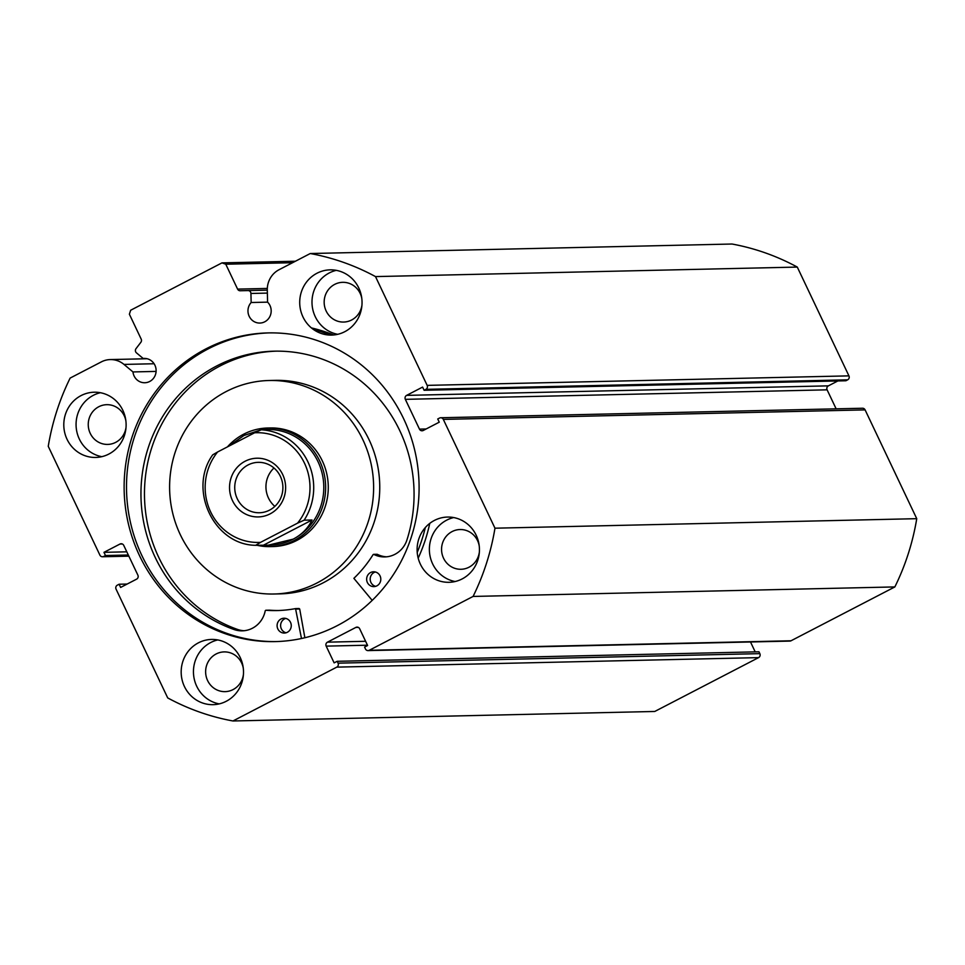 <?xml version="1.0" encoding="UTF-8"?>
<svg xmlns="http://www.w3.org/2000/svg" width="965" height="965" viewBox="0 0 965 965"><rect width="100%" height="100%" fill="white"/><g stroke="black" fill="none" stroke-linecap="round" stroke-linejoin="round"><path stroke-width="1.45" d="M310.26 253.53L732.037 244.024A237.281 226.678 88.7 0 1 797.283 267.076L375.506 276.593A237.281 226.678 88.7 0 0 310.26 253.53L279.018 269.742A22.147 21.158 -91.3 0 0 267.293 290.103L267.582 302.117A12.159 11.616 88.7 0 1 259.85 323.058A12.159 11.616 88.7 0 1 251.153 302.515L250.936 293.469A2.967 2.835 -91.3 0 0 248.029 290.574L240.201 290.755A2.967 2.835 88.7 0 1 237.595 289.114L267.317 288.439M128.864 556.166L102.507 556.757A2.967 2.835 -91.3 0 1 99.902 555.116L48.25 446.325A237.281 226.678 88.7 0 1 70.143 378.075L101.385 361.863A22.147 21.158 88.7 0 1 110.312 359.571A22.147 21.158 88.7 0 1 123.99 364.42L132.965 371.935A12.159 11.616 -91.3 0 0 144.786 382.743A12.159 11.616 -91.3 0 0 154.907 365.192A12.159 11.616 -91.3 0 0 143.206 358.498L136.451 352.84A2.967 2.835 -91.3 0 1 135.993 348.679L140.878 342.273A2.967 2.835 88.7 0 0 141.192 339.113L129.382 314.216L130.649 310.248L221.974 262.878L295.435 261.226M145.269 358.449L143.206 358.498M276.279 641.568A154.388 147.476 88.7 0 1 141.939 555.683A154.388 147.476 88.7 0 1 269.319 332.889M403.659 418.774A154.388 147.476 88.7 0 1 275.097 641.604A154.388 147.476 88.7 0 1 139.563 555.744A154.388 147.476 88.7 0 1 268.125 332.913A154.388 147.476 88.7 0 1 403.659 418.774M240.249 657.575A32.629 31.169 88.7 0 1 213.072 704.667A32.629 31.169 88.7 0 1 184.436 686.525A32.629 31.169 88.7 0 1 211.6 639.433A32.629 31.169 88.7 0 1 240.249 657.575M219.2 703.883A32.629 31.169 88.7 0 1 196.715 686.248A32.629 31.169 88.7 0 1 217.752 639.928M476.179 535.213A32.629 31.169 88.7 0 1 449.002 582.305A32.629 31.169 88.7 0 1 420.366 564.151A32.629 31.169 88.7 0 1 447.531 517.059A32.629 31.169 88.7 0 1 476.179 535.213M455.13 581.521A32.629 31.169 88.7 0 1 432.634 563.874A32.629 31.169 88.7 0 1 453.683 517.566M122.857 410.354A32.629 31.169 88.7 0 1 95.692 457.446A32.629 31.169 88.7 0 1 67.055 439.304A32.629 31.169 88.7 0 1 94.22 392.212A32.629 31.169 88.7 0 1 122.857 410.354M101.82 456.674A32.629 31.169 88.7 0 1 79.323 439.027A32.629 31.169 88.7 0 1 100.372 392.719M358.787 287.992A32.629 31.169 88.7 0 1 331.622 335.084A32.629 31.169 88.7 0 1 302.974 316.942A32.629 31.169 88.7 0 1 330.151 269.85A32.629 31.169 88.7 0 1 358.787 287.992M337.738 334.312A32.629 31.169 88.7 0 1 315.253 316.665A32.629 31.169 88.7 0 1 336.303 270.345M361.971 304.94A19.867 18.986 88.7 0 1 343.612 322.057A19.867 18.986 88.7 0 1 326.158 311.007A19.867 18.986 88.7 0 1 342.708 282.323A19.867 18.986 88.7 0 1 360.15 293.372A19.867 18.986 88.7 0 1 361.827 298.595M126.041 427.302A19.867 18.986 88.7 0 1 107.682 444.419A19.867 18.986 88.7 0 1 90.24 433.369A19.867 18.986 88.7 0 1 106.789 404.685A19.867 18.986 88.7 0 1 124.232 415.746A19.867 18.986 88.7 0 1 125.896 420.969M479.352 552.149A19.867 18.986 88.7 0 1 460.993 569.278A19.867 18.986 88.7 0 1 443.55 558.216A19.867 18.986 88.7 0 1 460.1 529.532A19.867 18.986 88.7 0 1 477.542 540.593A19.867 18.986 88.7 0 1 479.207 545.816M243.421 674.511A19.867 18.986 88.7 0 1 225.062 691.64A19.867 18.986 88.7 0 1 207.62 680.59A19.867 18.986 88.7 0 1 224.169 651.906A19.867 18.986 88.7 0 1 241.612 662.955A19.867 18.986 88.7 0 1 243.277 668.178M865.098 409.884L443.321 419.401A2.967 2.835 -91.3 0 0 440.716 417.749L862.493 408.243A2.967 2.835 88.7 0 1 865.098 409.884L916.75 518.675A237.281 226.678 88.7 0 1 894.857 586.925L791.035 640.772A2.967 2.835 88.7 0 1 789.84 641.086L368.063 650.603A2.967 2.835 -91.3 0 0 369.257 650.289L791.035 640.772M755.197 651.87L750.505 641.966M759.841 653.643L758.96 651.785L337.183 661.302L338.064 663.16L759.841 653.643A2.967 2.835 88.7 0 1 758.562 657.623L654.74 711.47L232.963 720.976A237.281 226.678 88.7 0 1 167.717 697.924L116.065 589.133A2.967 2.835 -91.3 0 1 117.344 585.164L119.117 584.235L120.625 587.432L136.608 579.145A2.967 2.835 88.7 0 0 137.886 575.164L123.749 545.394A2.967 2.835 88.7 0 0 119.95 544.055L103.967 552.342L105.487 555.526L103.701 556.455L128.731 555.888M797.283 267.076L848.935 375.868A2.967 2.835 88.7 0 1 847.656 379.836L425.891 389.353L424.105 390.27L422.598 387.086L406.615 395.373L828.392 385.855L837.873 380.946M424.105 390.27L845.883 380.765L847.656 379.836M828.392 385.855A2.967 2.835 -91.3 0 0 827.114 389.836L405.336 399.341L419.473 429.123L426.156 428.967M836.136 408.834L827.114 389.836M443.321 419.401L494.973 528.193A237.281 226.678 88.7 0 1 473.079 596.442L369.257 650.289M440.716 417.749A2.967 2.835 -91.3 0 0 439.521 418.062L437.736 418.979L439.256 422.175L423.273 430.462A2.967 2.835 88.7 0 1 419.473 429.123M405.336 399.341A2.967 2.835 88.7 0 1 406.615 395.373M425.891 389.353A2.967 2.835 -91.3 0 0 427.157 385.373L848.935 375.868M375.506 276.593L427.157 385.373M292.552 262.709L225.774 264.217L237.595 289.114M225.774 264.217L221.974 262.878M102.507 556.757A2.967 2.835 -91.3 0 0 103.701 556.455M758.562 657.623L336.785 667.129L232.963 720.976M336.785 667.129A2.967 2.835 -91.3 0 0 338.064 663.16M367.472 645.199L326.182 646.128L334.131 662.871L337.183 661.302M326.182 646.128A2.967 2.835 88.7 0 1 327.461 642.159L365.626 641.291M358.268 627.371L355.868 627.419L327.461 642.159M355.868 627.419A2.967 2.835 88.7 0 1 359.668 628.758L367.617 645.513L364.577 647.093L365.458 648.95A2.967 2.835 -91.3 0 0 368.063 650.603M894.857 586.925L473.079 596.442M494.973 528.193L916.75 518.675M119.117 584.235L127.127 584.054M103.967 552.342L126.801 551.823M105.487 555.526L128.321 555.02M156.101 371.404L132.965 371.935M267.607 302.142L251.153 302.515M372.201 600.387L353.878 578.337A123.387 117.875 -91.3 0 0 373.093 554.622L373.817 554.417A25.126 24.004 -91.3 0 0 384.794 556.926A25.126 24.004 -91.3 0 0 406.627 540.882A142.953 136.56 -91.3 0 0 399.787 430.68A142.953 136.56 -91.3 0 0 274.301 351.176A142.953 136.56 -91.3 0 0 155.256 557.517A142.953 136.56 -91.3 0 0 235.086 629.88L235.086 629.856A25.126 24.004 -91.3 0 0 242.275 630.845A25.126 24.004 -91.3 0 0 265.242 610.724L265.845 610.254A123.387 117.875 -91.3 0 0 277.027 610.556A123.387 117.875 -91.3 0 0 295.531 608.601L301.49 638.504M375.638 586.334A7.418 7.081 88.7 0 1 375.313 571.98M380.065 575.912A7.418 7.081 88.7 0 1 373.889 586.611A7.418 7.081 88.7 0 1 367.375 582.486A7.418 7.081 88.7 0 1 373.552 571.787A7.418 7.081 88.7 0 1 380.065 575.912M286.098 632.787A7.418 7.081 88.7 0 1 285.773 618.42M290.525 622.353A7.418 7.081 88.7 0 1 284.349 633.052A7.418 7.081 88.7 0 1 277.836 628.927A7.418 7.081 88.7 0 1 284.012 618.227A7.418 7.081 88.7 0 1 290.525 622.353M276.05 351.151A142.953 136.56 -91.3 0 0 158.767 557.432A142.953 136.56 -91.3 0 0 238.536 629.783M313.275 329.355A163.133 155.835 88.7 0 1 330.247 335.084M311.43 327.919A163.133 155.835 88.7 0 1 333.661 334.976M425.324 527.553A163.133 155.835 88.7 0 1 417.218 552.426M429.763 523.392A163.133 155.835 88.7 0 1 418.183 558.144M295.712 608.601L299.693 608.999L304.868 637.732M235.086 629.856L238.596 629.783A25.126 24.004 -91.3 0 0 244.036 630.736M269.247 610.169L269.356 610.169A123.387 117.875 -91.3 0 0 278.776 610.507M376.808 554.344L377.315 554.332A25.126 24.004 -91.3 0 0 386.555 556.817M270.079 513.887A29.36 28.045 88.7 0 1 232.469 500.594A29.36 28.045 88.7 0 1 245.086 461.258A29.36 28.045 88.7 0 1 282.697 474.551A29.36 28.045 88.7 0 1 270.079 513.887M248.077 464.949A25.211 24.089 -91.3 0 0 235.436 493.549A25.211 24.089 -91.3 0 0 259.38 512.753A25.211 24.089 -91.3 0 0 269.537 510.135A25.211 24.089 -91.3 0 0 282.19 481.535A25.211 24.089 -91.3 0 0 258.246 462.344A25.211 24.089 -91.3 0 0 248.077 464.949M273.988 468.001A25.211 24.089 -91.3 0 0 274.856 506.384M255.665 545.309L255.689 545.309C214.013 545.044 187.705 489.472 212.71 454.853L217.608 451.982A54.872 52.424 -91.3 0 0 210.647 511.92A54.872 52.424 -91.3 0 0 260.526 542.366L255.689 545.309L269.85 545.153A57.84 55.246 -91.3 0 0 293.155 539.158A57.84 55.246 -91.3 0 0 322.177 473.55A57.84 55.246 -91.3 0 0 267.233 429.497L261.238 429.799A57.84 55.246 88.7 0 1 307.932 461.897A57.84 55.246 88.7 0 1 304.144 520.171L297.546 523.163A54.872 52.424 -91.3 0 0 304.518 463.236A54.872 52.424 -91.3 0 0 254.639 432.778L261.238 429.799M257.052 545.285A59.323 56.67 -91.3 0 0 270.321 546.624A59.323 56.67 -91.3 0 0 294.228 540.484A59.323 56.67 -91.3 0 0 323.987 473.188A59.323 56.67 -91.3 0 0 267.643 428.014A59.323 56.67 -91.3 0 0 243.735 434.154A59.323 56.67 -91.3 0 0 227.426 446.892M228.765 446.204L243.928 435.492L260.659 429.956M268.234 545.189L293.155 539.158C301.743 534.646 308.04 528.265 312.045 520.002L304.144 520.171M262.046 429.775L265.628 429.534M260.526 542.366L297.546 523.163M263.578 545.129L312.045 520.002M217.608 451.982L254.639 432.778M270.321 546.624L272.95 546.564A59.323 56.67 -91.3 0 0 312.877 528A59.323 56.67 -91.3 0 0 323.359 463.2A59.323 56.67 -91.3 0 0 270.272 427.953L267.643 428.014M274.024 594.006L280.164 593.873A106.777 102.001 -91.3 0 0 352.032 560.46A106.777 102.001 -91.3 0 0 370.91 443.816A106.777 102.001 -91.3 0 0 275.339 380.367L269.199 380.5A106.777 102.001 -91.3 0 0 197.33 413.925A106.777 102.001 -91.3 0 0 178.453 530.569A106.777 102.001 -91.3 0 0 274.024 594.006A106.777 102.001 -91.3 0 0 345.892 560.593A106.777 102.001 -91.3 0 0 364.77 443.948A106.777 102.001 -91.3 0 0 269.199 380.5M267.365 293.095L250.936 293.469M122.35 543.995L119.95 544.055M154.098 363.745L123.99 364.42M248.041 290.574L267.293 290.139L248.041 290.574M296.183 609.072L299.693 608.999M265.845 610.254L269.356 610.169M373.817 554.417L377.315 554.332M147.126 358.739L110.312 359.571M295.616 608.589L299.126 608.517M265.785 610.254L269.295 610.169M373.552 554.356L377.062 554.284"/></g></svg>
